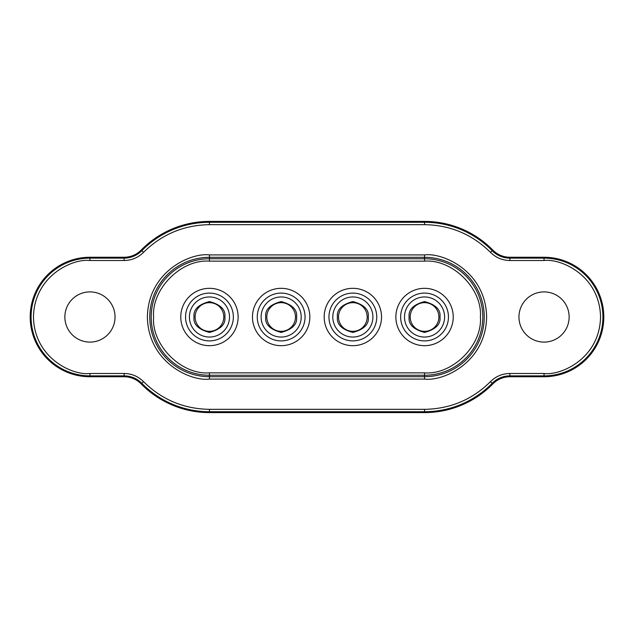 <?xml version="1.0" encoding="UTF-8"?>
<svg xmlns="http://www.w3.org/2000/svg" width="634" height="634" viewBox="0 0 634 634"><rect width="100%" height="100%" fill="white"/><g stroke="black" fill="none" stroke-linecap="round" stroke-linejoin="round"><path stroke-width="0.95" d="M281.147 302.664A14.336 14.336 0 0 1 295.492 317A14.336 14.336 0 0 1 281.147 331.336A14.336 14.336 0 0 1 266.811 317A14.336 14.336 0 0 1 281.147 302.664A14.336 14.336 0 0 0 266.811 317A14.336 14.336 0 0 0 281.147 331.336A14.336 14.336 0 0 0 295.492 317A14.336 14.336 0 0 0 281.147 302.664A14.336 14.336 0 0 1 295.492 317A14.336 14.336 0 0 1 281.147 331.336M209.45 302.664A14.336 14.336 0 0 1 223.794 317A14.336 14.336 0 0 1 209.45 331.336A14.336 14.336 0 0 1 195.113 317A14.336 14.336 0 0 1 209.45 302.664A14.336 14.336 0 0 0 195.113 317A14.336 14.336 0 0 0 209.45 331.336A14.336 14.336 0 0 0 223.794 317A14.336 14.336 0 0 0 209.45 302.664A14.336 14.336 0 0 1 223.794 317A14.336 14.336 0 0 1 209.45 331.336M352.853 302.664A14.336 14.336 0 0 1 367.189 317A14.336 14.336 0 0 1 352.853 331.336A14.336 14.336 0 0 1 338.508 317A14.336 14.336 0 0 1 352.853 302.664A14.336 14.336 0 0 0 338.508 317A14.336 14.336 0 0 0 352.853 331.336A14.336 14.336 0 0 0 367.189 317A14.336 14.336 0 0 0 352.853 302.664A14.336 14.336 0 0 1 367.189 317A14.336 14.336 0 0 1 352.853 331.336M424.55 302.664A14.336 14.336 0 0 1 438.886 317A14.336 14.336 0 0 1 424.55 331.336A14.336 14.336 0 0 1 410.206 317A14.336 14.336 0 0 1 424.55 302.664A14.336 14.336 0 0 0 410.206 317A14.336 14.336 0 0 0 424.55 331.336A14.336 14.336 0 0 0 438.886 317A14.336 14.336 0 0 0 424.55 302.664A14.336 14.336 0 0 1 438.886 317A14.336 14.336 0 0 1 424.55 331.336M89.949 342.098A25.098 25.098 0 0 1 64.858 317A25.098 25.098 0 0 1 89.949 291.902A25.098 25.098 0 0 1 115.047 317A25.098 25.098 0 0 1 89.949 342.098M544.051 342.098A25.098 25.098 0 0 1 518.953 317A25.098 25.098 0 0 1 544.051 291.902A25.098 25.098 0 0 1 569.142 317A25.098 25.098 0 0 1 544.051 342.098M209.45 340.902A23.902 23.902 0 0 1 185.548 317A23.902 23.902 0 0 1 209.45 293.098A23.902 23.902 0 0 1 233.352 317A23.902 23.902 0 0 1 209.45 340.902M281.147 340.902A23.902 23.902 0 0 1 257.253 317A23.902 23.902 0 0 1 281.147 293.098A23.902 23.902 0 0 1 305.049 317A23.902 23.902 0 0 1 281.147 340.902M352.853 340.902A23.902 23.902 0 0 1 328.951 317A23.902 23.902 0 0 1 352.853 293.098A23.902 23.902 0 0 1 376.747 317A23.902 23.902 0 0 1 352.853 340.902M424.55 340.902A23.902 23.902 0 0 1 400.648 317A23.902 23.902 0 0 1 424.55 293.098A23.902 23.902 0 0 1 448.452 317A23.902 23.902 0 0 1 424.55 340.902M209.45 345.681A28.681 28.681 0 0 1 180.769 317A28.681 28.681 0 0 1 209.45 288.319A28.681 28.681 0 0 1 238.13 317A28.681 28.681 0 0 1 209.45 345.681M281.147 345.681A28.681 28.681 0 0 1 252.467 317A28.681 28.681 0 0 1 281.147 288.319A28.681 28.681 0 0 1 309.828 317A28.681 28.681 0 0 1 281.147 345.681M352.853 345.681A28.681 28.681 0 0 1 324.172 317A28.681 28.681 0 0 1 352.853 288.319A28.681 28.681 0 0 1 381.533 317A28.681 28.681 0 0 1 352.853 345.681M424.55 345.681A28.681 28.681 0 0 1 395.87 317A28.681 28.681 0 0 1 424.55 288.319A28.681 28.681 0 0 1 453.231 317A28.681 28.681 0 0 1 424.55 345.681M509.887 257.253A23.902 23.902 0 0 1 492.824 250.081A95.599 95.599 0 0 0 424.55 221.401L209.45 221.401A95.599 95.599 0 0 0 141.176 250.081A23.902 23.902 0 0 1 124.113 257.253L89.949 257.253A59.747 59.747 0 0 0 30.202 317A59.747 59.747 0 0 0 89.949 376.747L124.113 376.747A23.902 23.902 0 0 1 141.176 383.919A95.599 95.599 0 0 0 209.45 412.599L424.55 412.599A95.599 95.599 0 0 0 492.824 383.919A23.902 23.902 0 0 1 509.887 376.747L544.051 376.747A59.747 59.747 0 0 0 603.798 317A59.747 59.747 0 0 0 544.051 257.253L509.887 257.253L509.887 258.125A24.781 24.781 0 0 1 492.19 250.692L492.824 250.081M424.55 372.855C452.668 374.987 482.537 345.134 480.406 317C482.537 288.882 452.684 259.013 424.55 261.145L209.45 261.145C181.332 259.013 151.463 288.866 153.594 317C151.463 345.118 181.316 374.987 209.45 372.855L424.55 372.855L424.55 376.691A59.691 59.691 0 0 0 484.241 317A59.691 59.691 0 0 0 424.55 257.309L209.45 257.309L209.45 254.923C191.294 252.427 148.221 271.051 147.373 317C148.221 362.949 191.294 381.573 209.45 379.077L424.55 379.077C442.706 381.573 485.779 362.949 486.627 317C485.779 271.051 442.706 252.427 424.55 254.923L209.45 254.923M301.198 317A20.042 20.042 0 0 1 281.147 337.042A20.042 20.042 0 0 1 261.105 317A20.042 20.042 0 0 1 281.147 296.958A20.042 20.042 0 0 1 301.198 317M296.577 317C297.457 324.291 292.314 329.434 281.147 332.43C269.989 329.434 264.846 324.291 265.717 317C264.846 309.709 269.989 304.566 281.147 301.57C292.314 304.566 297.457 309.709 296.577 317M229.5 317A20.042 20.042 0 0 1 209.45 337.042A20.042 20.042 0 0 1 189.407 317A20.042 20.042 0 0 1 209.45 296.958A20.042 20.042 0 0 1 229.5 317M224.88 317C225.759 324.291 220.616 329.434 209.45 332.43C198.291 329.434 193.148 324.291 194.02 317C193.148 309.709 198.291 304.566 209.45 301.57C220.616 304.566 225.759 309.709 224.88 317M372.895 317A20.042 20.042 0 0 1 352.853 337.042A20.042 20.042 0 0 1 332.802 317A20.042 20.042 0 0 1 352.853 296.958A20.042 20.042 0 0 1 372.895 317M368.283 317C369.154 324.291 364.011 329.434 352.853 332.43C341.686 329.434 336.543 324.291 337.423 317C336.543 309.709 341.686 304.566 352.853 301.57C364.011 304.566 369.154 309.709 368.283 317M444.592 317A20.042 20.042 0 0 1 424.55 337.042A20.042 20.042 0 0 1 404.5 317A20.042 20.042 0 0 1 424.55 296.958A20.042 20.042 0 0 1 444.592 317M439.98 317C440.852 324.291 435.709 329.434 424.55 332.43C413.384 329.434 408.241 324.291 409.12 317C408.241 309.709 413.384 304.566 424.55 301.57C435.709 304.566 440.852 309.709 439.98 317M424.55 221.401L424.55 222.28A94.72 94.72 0 0 1 492.19 250.692L490.486 252.364C495.867 257.673 502.334 260.392 509.887 260.519L509.887 258.125L544.051 258.125L544.051 257.253M509.887 260.519L544.051 260.519L544.051 258.125A58.875 58.875 0 0 1 602.918 317A58.875 58.875 0 0 1 544.051 375.875L544.051 376.747M544.051 260.519C560.567 258.244 599.764 275.196 600.533 317C599.764 358.804 560.567 375.756 544.051 373.481L544.051 375.875L509.887 375.875L509.887 376.747M492.824 383.919L492.19 383.308A24.781 24.781 0 0 1 509.887 375.875L509.887 373.481C502.334 373.608 495.867 376.327 490.486 381.636L492.19 383.308A94.72 94.72 0 0 1 424.55 411.72L424.55 412.599M490.486 381.636C472.211 399.674 450.227 408.906 424.55 409.334L424.55 411.72L209.45 411.72L209.45 412.599M424.55 409.334L209.45 409.334L209.45 411.72A94.72 94.72 0 0 1 141.81 383.308L141.176 383.919M124.113 376.747L124.113 375.875A24.781 24.781 0 0 1 141.81 383.308L143.514 381.636C138.133 376.327 131.666 373.608 124.113 373.481L124.113 375.875L89.949 375.875L89.949 376.747M124.113 373.481L89.949 373.481L89.949 375.875A58.875 58.875 0 0 1 31.082 317A58.875 58.875 0 0 1 89.949 258.125L89.949 257.253M89.949 373.481C73.433 375.756 34.236 358.804 33.467 317C34.236 275.196 73.433 258.244 89.949 260.519L89.949 258.125L124.113 258.125L124.113 257.253M141.176 250.081L141.81 250.692A24.781 24.781 0 0 1 124.113 258.125L124.113 260.519C131.666 260.392 138.133 257.673 143.514 252.364L141.81 250.692A94.72 94.72 0 0 1 209.45 222.28L209.45 221.401M143.514 252.364C161.789 234.326 183.773 225.094 209.45 224.666L209.45 222.28L424.55 222.28L424.55 224.666C450.227 225.094 472.211 234.326 490.486 252.364M544.051 373.481L509.887 373.481M209.45 409.334C183.773 408.906 161.789 399.674 143.514 381.636M89.949 260.519L124.113 260.519M209.45 224.666L424.55 224.666M424.55 254.923L424.55 258.751A58.249 58.249 0 0 1 482.799 317A58.249 58.249 0 0 1 424.55 375.249L209.45 375.249L209.45 376.691L424.55 376.691L424.55 379.077M209.45 379.077L209.45 376.691A59.691 59.691 0 0 1 149.759 317A59.691 59.691 0 0 1 209.45 257.309L209.45 258.751L424.55 258.751L424.55 261.145M209.45 372.855L209.45 375.249A58.249 58.249 0 0 1 151.201 317A58.249 58.249 0 0 1 209.45 258.751L209.45 261.145"/></g></svg>
